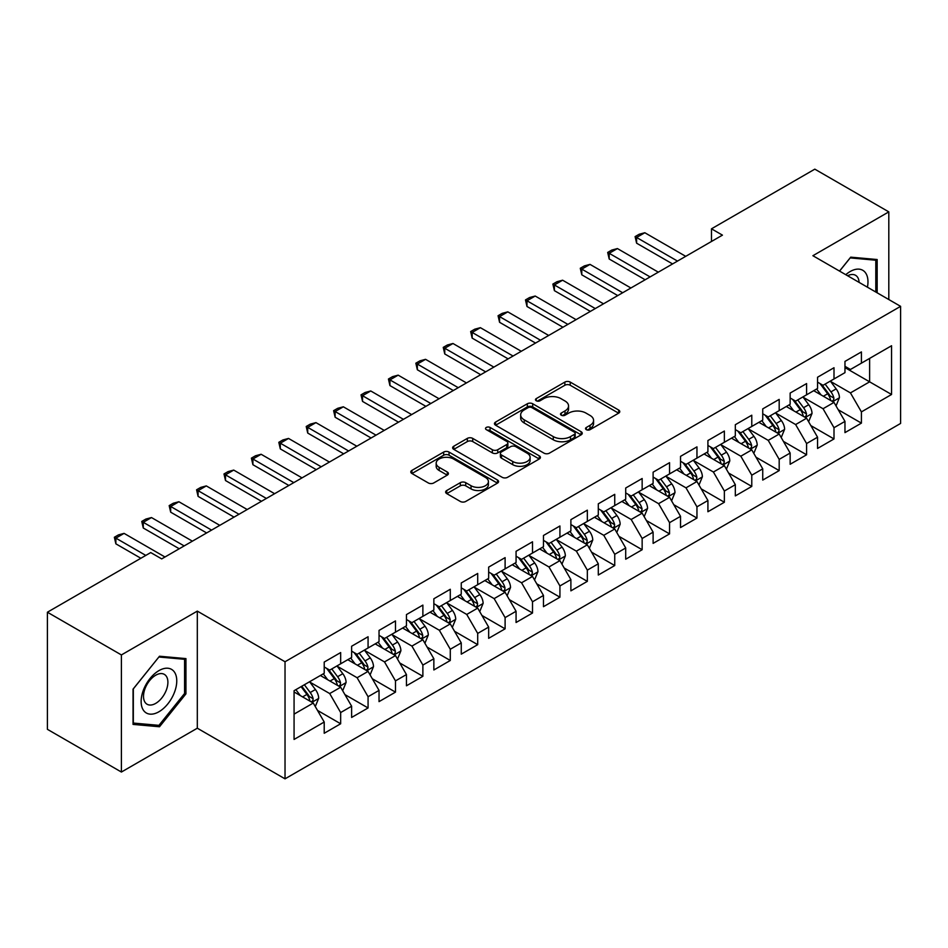 <?xml version="1.0" encoding="UTF-8"?>
<svg xmlns="http://www.w3.org/2000/svg" width="948" height="948" viewBox="0 0 948 948"><rect width="100%" height="100%" fill="white"/><g stroke="black" fill="none" stroke-linecap="round" stroke-linejoin="round"><path stroke-width="1.42" d="M586.314 429.657A2.666 1.541 0 0 0 590.083 429.657L618.665 413.162A3.804 2.192 0 0 0 619.779 411.598A3.804 2.192 0 0 0 618.665 410.046L570.234 382.091A3.804 2.192 0 0 0 564.854 382.091L536.272 398.598A2.666 1.541 0 0 0 535.49 399.689A2.666 1.541 0 0 0 536.272 400.767A2.666 1.541 0 0 0 540.04 400.767L543.737 398.634A12.17 7.027 0 0 1 560.955 398.634L564.996 400.968A12.17 7.027 0 0 1 568.551 405.934A12.17 7.027 0 0 1 564.996 410.911L561.287 413.044A2.666 1.541 0 0 0 560.517 414.122A2.666 1.541 0 0 0 561.287 415.212A2.666 1.541 0 0 0 565.055 415.212L568.753 413.079A12.17 7.027 0 0 1 585.971 413.079L590.011 415.414A12.17 7.027 0 0 1 593.578 420.379A12.17 7.027 0 0 1 590.011 425.344L586.314 427.489A2.666 1.541 0 0 0 585.532 428.567A2.666 1.541 0 0 0 586.314 429.657L586.314 427.489M446.757 490.507A3.804 2.192 0 0 0 445.643 492.059A3.804 2.192 0 0 0 446.757 493.612L460.337 501.456A3.804 2.192 0 0 0 465.717 501.456L497.463 483.125A3.804 2.192 0 0 0 498.577 481.572A3.804 2.192 0 0 0 497.463 480.02L449.044 452.066A3.804 2.192 0 0 0 443.664 452.066L411.918 470.398A3.804 2.192 0 0 0 410.804 471.95A3.804 2.192 0 0 0 411.918 473.502L428.33 482.97A3.804 2.192 0 0 0 433.71 482.97L447.29 475.126A3.804 2.192 0 0 0 448.404 473.573A3.804 2.192 0 0 0 447.29 472.021L439.149 467.328A10.179 5.878 0 0 1 436.175 463.169A10.179 5.878 0 0 1 442.455 457.742A10.179 5.878 0 0 1 453.547 459.01L485.423 477.425A10.179 5.878 0 0 1 488.41 481.572A10.179 5.878 0 0 1 482.129 486.999A10.179 5.878 0 0 1 471.038 485.731L465.717 482.662A3.804 2.192 0 0 0 460.337 482.662L446.757 490.507L446.757 493.612M121.403 654.938L121.403 772.039L197.314 728.206L197.314 611.116L121.403 654.938L47.4 612.218L150.732 552.566L161.693 558.893L722.447 235.14L711.486 228.812L711.486 241.467M197.314 611.116L285.028 661.751L900.6 306.346L900.6 423.448L285.028 778.841L285.028 661.751M888.809 299.544L888.809 211.878L812.898 255.711L900.6 306.346M888.809 211.878L814.818 169.159L711.486 228.812M544.01 453.156A3.804 2.192 0 0 0 549.39 453.156L581.136 434.824A3.804 2.192 0 0 0 582.25 433.272A3.804 2.192 0 0 0 581.136 431.719L532.705 403.765A3.804 2.192 0 0 0 527.325 403.765L495.579 422.085A3.804 2.192 0 0 0 494.465 423.638A3.804 2.192 0 0 0 495.579 425.19L544.01 453.156M487.367 430.238A2.666 1.541 0 0 1 490.069 430.605L490.069 427.441L539.293 455.87A3.804 2.192 0 0 1 540.419 457.422A3.804 2.192 0 0 1 539.293 458.974L507.559 477.306A3.804 2.192 0 0 1 502.179 477.306L453.748 449.352L453.748 446.235A3.804 2.192 0 0 0 452.634 447.788A3.804 2.192 0 0 0 453.748 449.352M453.748 446.235L467.34 438.391A3.804 2.192 0 0 1 472.72 438.391L492.356 449.731A3.804 2.192 0 0 0 497.736 449.731L506.742 444.529A3.804 2.192 0 0 0 507.867 442.977A3.804 2.192 0 0 0 506.742 441.424L486.3 429.622A2.666 1.541 0 0 1 485.518 428.532A2.666 1.541 0 0 1 487.165 427.11A2.666 1.541 0 0 1 490.069 427.441M844.964 367.587L869.624 381.831L869.624 358.403L891.558 345.747L861.412 363.155L861.412 351.921L844.964 361.413L844.964 372.647L834.003 378.975L834.003 367.741L817.555 377.233L817.555 388.479L806.594 394.806L806.594 383.573L790.146 393.065L790.146 404.298L779.185 410.626L779.185 399.392L762.737 408.884L762.737 420.118L751.776 426.446L751.776 415.212L735.328 424.704L735.328 435.95L724.367 442.278L724.367 431.044L707.919 440.536L707.919 451.769L696.958 458.097L696.958 446.864L680.522 456.355L680.522 467.589L669.549 473.917L669.549 462.683L653.113 472.175L653.113 483.409L642.152 489.749L642.152 478.515L625.704 488.007L625.704 499.241L614.742 505.568L614.742 494.335L598.295 503.826L598.295 515.06L587.333 521.388L587.333 510.154L570.886 519.646L570.886 530.88L559.924 537.22L559.924 525.986L543.477 535.478L543.477 546.712L532.515 553.039L532.515 541.806L516.067 551.298L516.067 562.531L505.106 568.859L505.106 557.625L488.658 567.117L488.658 578.351L477.697 584.691L477.697 573.457L461.261 582.949L461.261 594.183L450.288 600.511L450.288 589.277L433.852 598.769L433.852 610.002L422.879 616.33L422.879 605.097L406.443 614.588L406.443 625.822L395.482 632.162L395.482 620.916L379.034 630.42L379.034 641.654L368.073 647.982L368.073 636.748L351.625 646.24L351.625 657.474L340.664 663.801L340.664 652.568L324.216 662.06L324.216 673.293L294.07 690.701L294.07 739.44L324.216 722.032L313.255 703.049L294.07 691.969M891.558 345.747L891.558 394.486L861.412 411.894L850.439 392.899L830.578 381.428M838.245 409.761L861.412 423.128L861.412 411.894M861.412 423.128L844.964 432.62L844.964 421.386L834.003 427.714L823.042 408.73L803.169 397.259M810.836 425.581L834.003 438.948L834.003 427.714M834.003 438.948L817.555 448.44L817.555 437.206L806.594 443.546L795.633 424.55L775.76 413.079M783.427 441.401L806.594 454.779L806.594 443.546M806.594 454.779L790.146 464.271L790.146 453.037L779.185 459.365L768.224 440.37L748.351 428.899M756.03 457.232L779.185 470.599L779.185 459.365M779.185 470.599L762.737 480.091L762.737 468.857L751.776 475.185L740.815 456.201L720.942 444.731M728.621 473.052L751.776 486.419L751.776 475.185M751.776 486.419L735.328 495.911L735.328 484.677L724.367 491.017L713.406 472.021L693.533 460.55M701.212 488.872L724.367 502.25L724.367 491.017M724.367 502.25L707.919 511.742L707.919 500.508L696.958 506.836L685.996 487.841L666.124 476.37M673.803 504.703L696.958 518.07L696.958 506.836M696.958 518.07L680.522 527.562L680.522 516.328L669.549 522.656L658.587 503.672L638.715 492.202M646.394 520.523L669.549 533.89L669.549 522.656M669.549 533.89L653.113 543.382L653.113 532.148L642.152 538.476L631.178 519.492L611.318 508.021M618.985 536.343L642.152 549.721L642.152 538.476M642.152 549.721L625.704 559.213L625.704 547.98L614.742 554.307L603.769 535.312L583.909 523.841M591.576 552.174L614.742 565.541L614.742 554.307M614.742 565.541L598.295 575.033L598.295 563.799L587.333 570.127L576.372 551.144L556.5 539.673M564.167 567.994L587.333 581.361L587.333 570.127M587.333 581.361L570.886 590.853L570.886 579.619L559.924 585.947L548.963 566.963L529.091 555.492M536.769 583.814L559.924 597.193L559.924 585.947M559.924 597.193L543.477 606.684L543.477 595.451L532.515 601.779L521.554 582.783L501.682 571.312M509.36 599.646L532.515 613.012L532.515 601.779M532.515 613.012L516.067 622.504L516.067 611.27L505.106 617.598L494.145 598.615L474.273 587.144M481.951 615.465L505.106 628.832L505.106 617.598M505.106 628.832L488.658 638.324L488.658 627.09L477.697 633.418L466.736 614.434L446.864 602.964M454.542 631.285L477.697 644.664L477.697 633.418M477.697 644.664L461.261 654.156L461.261 642.922L450.288 649.25L439.327 630.254L419.454 618.783M427.133 647.117L450.288 660.483L450.288 649.25M450.288 660.483L433.852 669.975L433.852 658.741L422.879 665.069L411.918 646.086L392.045 634.615M399.724 662.936L422.879 676.303L422.879 665.069M422.879 676.303L406.443 685.795L406.443 674.561L395.482 680.889L384.509 661.905L364.648 650.435M372.315 678.756L395.482 692.135L395.482 680.889M395.482 692.135L379.034 701.627L379.034 690.393L368.073 696.721L357.112 677.725L337.239 666.254M344.906 694.588L368.073 707.955L368.073 696.721M368.073 707.955L351.625 717.446L351.625 706.213L340.664 712.54L329.703 693.557L309.83 682.086M317.497 710.408L340.664 723.774L340.664 712.54M340.664 723.774L324.216 733.266L324.216 722.032M324.216 666.965L329.703 670.129L340.664 663.801M294.07 714.128L313.255 703.049M351.625 651.146L357.112 654.31L368.073 647.982M329.703 693.557L340.664 687.229L320.377 675.509M351.625 706.213L340.664 687.229M379.034 635.326L384.509 638.49L395.482 632.162M357.112 677.725L368.073 671.397L347.786 659.69M379.034 690.393L368.073 671.397M406.443 619.494L411.918 622.658L422.879 616.33M384.509 661.905L395.482 655.578L375.195 643.87M406.443 674.561L395.482 655.578M433.852 603.675L439.327 606.839L450.288 600.511M411.918 646.086L422.879 639.758L402.604 628.038M433.852 658.741L422.879 639.758M461.261 587.855L466.736 591.019L477.697 584.691M439.327 630.254L450.288 623.926L430.013 612.218M461.261 642.922L450.288 623.926M488.658 572.023L494.145 575.187L505.106 568.859M466.736 614.434L477.697 608.106L457.422 596.399M488.658 627.09L477.697 608.106M516.067 556.203L521.554 559.367L532.515 553.039M494.145 598.615L505.106 592.287L484.831 580.567M516.067 611.27L505.106 592.287M543.477 540.384L548.963 543.548L559.924 537.22M521.554 582.783L532.515 576.455L512.228 564.747M543.477 595.451L532.515 576.455M570.886 524.552L576.372 527.716L587.333 521.388M548.963 566.963L559.924 560.635L539.637 548.928M570.886 579.619L559.924 560.635M598.295 508.732L603.769 511.896L614.742 505.568M576.372 551.144L587.333 544.816L567.046 533.096M598.295 563.799L587.333 544.816M625.704 492.913L631.178 496.077L642.152 489.749M603.769 535.312L614.742 528.984L594.455 517.276M625.704 547.98L614.742 528.984M653.113 477.081L658.587 480.245L669.549 473.917M631.178 519.492L642.152 513.164L621.864 501.456M653.113 532.148L642.152 513.164M680.522 461.261L685.996 464.425L696.958 458.097M658.587 503.672L669.549 497.344L649.273 485.625M680.522 516.328L669.549 497.344M707.919 445.442L713.406 448.605L724.367 442.278M685.996 487.841L696.958 481.513L676.682 469.805M707.919 500.508L696.958 481.513M735.328 429.61L740.815 432.774L751.776 426.446M713.406 472.021L724.367 465.693L704.091 453.985M735.328 484.677L724.367 465.693M762.737 413.79L768.224 416.954L779.185 410.626M740.815 456.201L751.776 449.873L731.489 438.154M762.737 468.857L751.776 449.873M790.146 397.97L795.633 401.134L806.594 394.806M768.224 440.37L779.185 434.042L758.898 422.334M790.146 453.037L779.185 434.042M817.555 382.139L823.042 385.303L834.003 378.975M795.633 424.55L806.594 418.222L786.307 406.514M817.555 437.206L806.594 418.222M844.964 366.319L850.439 369.483L861.412 363.155M823.042 408.73L834.003 402.402L813.716 390.683M844.964 421.386L834.003 402.402M47.4 612.218L47.4 729.32L121.403 772.039M197.314 728.206L285.028 778.841M850.439 392.899L869.624 381.831L891.558 394.486M877.161 292.814L877.161 259.527L850.723 257.157L839.525 271.081M185.95 693.853L185.95 658.599L159.501 656.229L133.052 689.137L133.052 724.402L159.501 726.76L185.95 693.853L184.576 693.071M587.381 430.036L590.011 428.52A12.17 7.027 0 0 0 593.578 423.543L593.578 420.379M568.551 405.934L568.551 409.098A12.17 7.027 0 0 1 564.996 414.075L562.354 415.591M618.606 413.186L570.234 385.255A3.804 2.192 0 0 0 564.854 385.255L537.338 401.146M581.077 434.848L532.705 406.929A3.804 2.192 0 0 0 527.325 406.929L495.638 425.225M574.405 434.362A2.666 1.541 0 0 0 575.187 433.272A2.666 1.541 0 0 0 574.405 432.181L531.899 407.64A2.666 1.541 0 0 0 528.131 407.64L524.232 409.892A12.17 7.027 0 0 0 520.665 414.869A12.17 7.027 0 0 0 524.232 419.834L553.288 436.613A12.17 7.027 0 0 0 570.506 436.613L574.405 434.362L574.405 437.526A2.666 1.541 0 0 0 575.187 436.436L575.187 433.272M520.665 414.869L520.665 418.032A12.17 7.027 0 0 0 524.232 422.998L524.232 419.834M574.405 437.526L570.506 439.777A12.17 7.027 0 0 1 553.288 439.777L524.232 422.998M453.796 449.376L467.34 441.567L467.34 438.391M507.867 442.977L507.867 446.141A3.804 2.192 0 0 1 506.742 447.693L497.736 452.895A3.804 2.192 0 0 1 492.356 452.895L472.72 441.567A3.804 2.192 0 0 0 467.34 441.567M490.069 430.605L539.246 459.01M512.738 461.498A10.179 5.878 0 0 0 523.829 462.778A10.179 5.878 0 0 0 530.11 457.351A10.179 5.878 0 0 0 527.124 453.191L515.89 446.709A3.804 2.192 0 0 0 510.51 446.709L501.504 451.912A3.804 2.192 0 0 0 500.39 453.464A3.804 2.192 0 0 0 501.504 455.016L512.738 461.498L512.738 464.662A10.179 5.878 0 0 0 523.829 465.942A10.179 5.878 0 0 0 530.11 460.515L530.11 457.351M500.39 453.464L500.39 456.628A3.804 2.192 0 0 0 501.504 458.18L501.504 455.016M512.738 464.662L501.504 458.18M488.41 481.572L488.41 484.736A10.179 5.878 0 0 1 482.129 490.163A10.179 5.878 0 0 1 471.038 488.895L465.717 485.826A3.804 2.192 0 0 0 460.337 485.826L446.804 493.647M436.175 463.169L436.175 466.333A10.179 5.878 0 0 0 439.149 470.492L439.149 467.328M447.243 475.161L439.149 470.492M497.416 483.16L449.044 455.23A3.804 2.192 0 0 0 443.664 455.23L411.965 473.526M156.704 725.149L159.501 726.76M836.029 405.91L839.43 397.615A10.274 5.925 -120 0 0 836.148 388.87L830.33 381.096M821.051 394.925L816.619 389.012M814.557 391.169L814.048 390.493M832.06 401.277L833.659 399.855L833.885 398.053A10.274 5.925 -120 0 0 830.934 391.88L825.115 384.106M821.798 384.592L828.99 394.19A5.238 3.022 60 0 1 829.938 395.778L833.885 398.053M819.984 383.549L827.651 393.776A10.274 5.925 60 0 1 830.59 399.961L830.804 400.554M677.5 261.091L636.606 237.486L636.606 243.186L635.101 236.609L639.213 234.239L644.83 232.734L685.724 256.339M672.57 263.935L636.606 243.186M644.83 232.734L636.606 237.486L635.101 236.609M808.62 421.73L812.021 413.447A10.274 5.925 -120 0 0 808.739 404.701L802.92 396.928M793.642 410.745L789.21 404.832M787.148 406.988L786.639 406.325M804.651 417.108L806.25 415.674L806.475 413.885A10.274 5.925 -120 0 0 803.537 407.699L797.706 399.926M794.388 400.411L801.581 410.01A5.238 3.022 60 0 1 802.529 411.598L806.475 413.885M792.575 399.369L800.242 409.607A10.274 5.925 60 0 1 803.181 415.781L803.394 416.373M781.211 437.561L784.612 429.266A10.274 5.925 -120 0 0 781.33 420.521L775.511 412.747M766.233 426.564L761.801 420.663M759.739 422.82L759.23 422.144M777.253 432.928L778.841 431.494L779.066 429.705A10.274 5.925 -120 0 0 776.128 423.531L770.297 415.757M766.979 416.243L774.172 425.842A5.238 3.022 60 0 1 775.12 427.43L779.066 429.705M765.166 415.2L772.833 425.427A10.274 5.925 60 0 1 775.772 431.601L775.985 432.193M650.091 276.911L609.197 253.306L609.197 259.005L607.692 252.441L611.804 250.059L617.421 248.566L658.315 272.171M645.161 279.767L609.197 259.005M617.421 248.566L609.197 253.306L607.692 252.441M622.682 292.742L581.799 269.125L581.799 274.825L580.283 268.26L584.395 265.89L590.011 264.385L630.906 287.991M617.752 295.586L581.799 274.825M590.011 264.385L581.799 269.125L580.283 268.26M867.432 287.197A25.193 14.552 120 0 0 865.595 272.917A25.193 14.552 120 0 0 845.782 274.695M859.101 282.386A17.254 9.954 120 0 0 857.49 277.089A17.254 9.954 120 0 0 855.546 275.299A17.254 9.954 120 0 0 847.63 275.761M850.119 257.903L875.798 260.226L875.798 292.031M874.103 259.242L875.798 260.226M839.572 271.116L850.166 257.939M143.515 710.372A25.193 14.552 120 0 0 167.855 703.854A25.193 14.552 120 0 0 174.373 671.99A25.193 14.552 120 0 0 150.045 678.507A25.193 14.552 120 0 0 143.515 710.372M145.139 702.444A17.254 9.954 120 0 0 147.082 704.245A17.254 9.954 120 0 0 163.127 696.188A17.254 9.954 120 0 0 166.267 676.173A17.254 9.954 120 0 0 164.324 674.372A17.254 9.954 120 0 0 148.279 682.418A17.254 9.954 120 0 0 145.139 702.444M158.944 657.011L184.576 659.298L184.576 693.474L158.944 725.35L133.324 723.063L133.324 688.888L158.897 656.976M182.881 658.315L184.576 659.298M753.802 453.381L757.203 445.086A10.274 5.925 -120 0 0 753.921 436.341L748.102 428.567M738.824 442.396L734.404 436.483M732.33 438.64L731.82 437.964M749.844 448.748L751.432 447.326L751.657 445.524A10.274 5.925 -120 0 0 748.719 439.351L742.9 431.577M739.57 432.063L746.763 441.661A5.238 3.022 60 0 1 747.711 443.249L751.657 445.524M737.769 431.02L745.424 441.247A10.274 5.925 60 0 1 748.363 447.432L748.576 448.025M726.393 469.201L729.794 460.918A10.274 5.925 -120 0 0 726.512 452.172L720.693 444.399M711.415 458.216L706.995 452.303M704.921 454.459L704.411 453.796M722.435 464.579L724.023 463.145L724.248 461.356A10.274 5.925 -120 0 0 721.31 455.17L715.491 447.397M712.161 447.883L719.354 457.481A5.238 3.022 60 0 1 720.302 459.069L724.248 461.356M710.36 446.84L718.015 457.078A10.274 5.925 60 0 1 720.966 463.252L721.167 463.845M595.273 308.562L554.39 284.957L554.39 290.645L552.874 284.08L556.986 281.71L562.614 280.205L603.497 303.81M590.343 311.406L554.39 290.645M562.614 280.205L554.39 284.957L552.874 284.08M567.876 324.382L526.981 300.777L526.981 306.477L525.476 299.912L529.588 297.53L535.205 296.037L576.088 319.642M562.934 327.238L526.981 306.477M535.205 296.037L526.981 300.777L525.476 299.912M698.984 485.032L702.385 476.737A10.274 5.925 -120 0 0 699.114 467.992L693.284 460.218M684.006 474.036L679.586 468.134M677.512 470.291L677.014 469.616M695.026 480.399L696.614 478.965L696.839 477.176A10.274 5.925 -120 0 0 693.9 471.002L688.082 463.228M684.752 463.714L691.945 473.313A5.238 3.022 60 0 1 692.893 474.901L696.839 477.176M682.951 462.671L690.618 472.898A10.274 5.925 60 0 1 693.557 479.072L693.758 479.664M540.467 340.214L499.572 316.596L499.572 322.296L498.067 315.731L502.179 313.361L507.796 311.856L548.691 335.462M535.525 343.058L499.572 322.296M507.796 311.856L499.572 316.596L498.067 315.731M671.587 500.852L674.976 492.557A10.274 5.925 -120 0 0 671.705 483.812L665.875 476.038M656.597 489.867L652.177 483.954M650.103 486.111L649.605 485.435M667.617 496.219L669.205 494.785L669.43 492.996A10.274 5.925 -120 0 0 666.491 486.822L660.673 479.048M657.343 479.534L664.536 489.132A5.238 3.022 60 0 1 665.496 490.72L669.43 492.996M655.542 478.491L663.209 488.718A10.274 5.925 60 0 1 666.148 494.903L666.349 495.496M513.058 356.033L472.163 332.428L472.163 338.116L470.658 331.551L474.77 329.181L480.387 327.676L521.282 351.281M508.128 358.877L472.163 338.116M480.387 327.676L472.163 332.428L470.658 331.551M644.178 516.672L647.567 508.389A10.274 5.925 -120 0 0 644.296 499.643L638.466 491.87M629.188 505.687L624.768 499.774M622.694 501.93L622.196 501.267M640.208 512.05L641.796 510.616L642.021 508.827A10.274 5.925 -120 0 0 639.082 502.641L633.264 494.868M629.946 495.354L637.127 504.952A5.238 3.022 60 0 1 638.087 506.54L642.021 508.827M628.133 494.311L635.8 504.537A10.274 5.925 60 0 1 638.739 510.723L638.94 511.316M485.649 371.853L444.754 348.248L444.754 353.948L443.249 347.383L447.361 345.001L452.978 343.496L493.872 367.113M480.719 374.709L444.754 353.948M452.978 343.496L444.754 348.248L443.249 347.383M616.769 532.503L620.158 524.208A10.274 5.925 -120 0 0 616.887 515.463L611.069 507.69M601.79 521.507L597.359 515.605M595.285 517.762L594.787 517.087M612.799 527.87L614.399 526.436L614.624 524.647A10.274 5.925 -120 0 0 611.673 518.473L605.855 510.699M602.537 511.185L609.73 520.784A5.238 3.022 60 0 1 610.678 522.372L614.624 524.647M600.724 510.143L608.391 520.369A10.274 5.925 60 0 1 611.33 526.543L611.543 527.135M458.24 387.685L417.345 364.068L417.345 369.767L415.84 363.203L419.952 360.833L425.569 359.328L466.463 382.933M453.31 390.529L417.345 369.767M425.569 359.328L417.345 364.068L415.84 363.203M589.36 548.323L592.761 540.028A10.274 5.925 -120 0 0 589.478 531.283L583.66 523.509M574.381 537.338L569.949 531.425M567.888 533.582L567.378 532.906M585.39 543.69L586.99 542.256L587.215 540.467A10.274 5.925 -120 0 0 584.276 534.293L578.446 526.519M575.128 527.005L582.321 536.604A5.238 3.022 60 0 1 583.269 538.191L587.215 540.467M573.315 525.962L580.982 536.189A10.274 5.925 60 0 1 583.921 542.363L584.134 542.967M430.83 403.504L389.936 379.899L389.936 385.587L388.431 379.022L392.543 376.652L398.16 375.147L439.054 398.752M425.901 406.348L389.936 385.587M398.16 375.147L389.936 379.899L388.431 379.022M561.951 564.143L565.352 555.86A10.274 5.925 -120 0 0 562.069 547.115L556.251 539.341M546.972 553.158L542.54 547.245M540.479 549.402L539.969 548.738M557.993 559.521L559.581 558.088L559.806 556.298A10.274 5.925 -120 0 0 556.867 550.113L551.037 542.339M547.719 542.825L554.912 552.423A5.238 3.022 60 0 1 555.86 554.011L559.806 556.298M545.906 541.782L553.573 552.009A10.274 5.925 60 0 1 556.512 558.194L556.725 558.787M403.421 419.324L362.539 395.719L362.539 401.419L361.022 394.854L365.134 392.472L370.751 390.967L411.645 414.584M398.492 422.18L362.539 401.419M370.751 390.967L362.539 395.719L361.022 394.854M534.542 579.975L537.943 571.68A10.274 5.925 -120 0 0 534.66 562.934L528.842 555.161M519.563 568.978L515.131 563.076M513.069 565.233L512.56 564.558M530.584 575.341L532.172 573.907L532.397 572.118A10.274 5.925 -120 0 0 529.458 565.944L523.628 558.171M520.31 558.656L527.503 568.255A5.238 3.022 60 0 1 528.451 569.843L532.397 572.118M518.509 557.614L526.164 567.84A10.274 5.925 60 0 1 529.103 574.014L529.316 574.606M376.012 435.156L335.13 411.539L335.13 417.239L333.613 410.674L337.725 408.304L343.342 406.799L384.236 430.404M371.083 438L335.13 417.239M343.342 406.799L335.13 411.539L333.613 410.674M507.133 595.794L510.534 587.499A10.274 5.925 -120 0 0 507.251 578.754L501.433 570.98M492.154 584.809L487.734 578.896M485.66 581.053L485.151 580.377M503.175 591.161L504.763 589.727L504.988 587.938A10.274 5.925 -120 0 0 502.049 581.764L496.231 573.99M492.901 574.476L500.094 584.075A5.238 3.022 60 0 1 501.042 585.663L504.988 587.938M491.1 573.433L498.755 583.66A10.274 5.925 60 0 1 501.693 589.834L501.907 590.438M348.615 450.975L307.721 427.37L307.721 433.058L306.216 426.493L310.316 424.123L315.945 422.618L356.827 446.224M343.674 453.819L307.721 433.058M315.945 422.618L307.721 427.37L306.216 426.493M479.724 611.614L483.125 603.331A10.274 5.925 -120 0 0 479.842 594.586L474.024 586.812M464.745 600.629L460.325 594.716M458.251 596.873L457.754 596.209M475.766 606.993L477.354 605.559L477.579 603.769A10.274 5.925 -120 0 0 474.64 597.584L468.822 589.81M465.492 590.296L472.685 599.894A5.238 3.022 60 0 1 473.633 601.482L477.579 603.769M463.691 589.253L471.346 599.48A10.274 5.925 60 0 1 474.296 605.665L474.498 606.258M321.206 466.795L280.312 443.19L280.312 448.89L278.807 442.325L282.919 439.943L288.536 438.438L329.43 462.055M316.265 469.651L280.312 448.89M288.536 438.438L280.312 443.19L278.807 442.325M452.326 627.446L455.715 619.151A10.274 5.925 -120 0 0 452.445 610.405L446.615 602.632M437.336 616.449L432.916 610.548M430.842 612.704L430.345 612.029M448.357 622.812L449.945 621.378L450.17 619.589A10.274 5.925 -120 0 0 447.231 613.415L441.413 605.642M438.083 606.128L445.276 615.726A5.238 3.022 60 0 1 446.224 617.314L450.17 619.589M436.281 605.085L443.948 615.311A10.274 5.925 60 0 1 446.887 621.485L447.089 622.078M293.797 482.627L252.903 459.01L252.903 464.71L251.398 458.145L255.51 455.775L261.127 454.27L302.021 477.875M288.856 485.471L252.903 464.71M261.127 454.27L252.903 459.01L251.398 458.145M424.917 643.265L428.306 634.97A10.274 5.925 -120 0 0 425.036 626.225L419.206 618.452M409.927 632.28L405.507 626.367M403.433 628.524L402.936 627.849M420.948 638.632L422.535 637.198L422.761 635.409A10.274 5.925 -120 0 0 419.822 629.235L414.003 621.461M410.674 621.947L417.867 631.546A5.238 3.022 60 0 1 418.826 633.134L422.761 635.409M408.872 620.904L416.539 631.131A10.274 5.925 60 0 1 419.478 637.305L419.68 637.909M266.388 498.447L225.494 474.841L225.494 480.529L223.989 473.964L228.101 471.594L233.718 470.089L274.612 493.695M261.458 501.291L225.494 480.529M233.718 470.089L225.494 474.841L223.989 473.964M397.508 659.085L400.897 650.802A10.274 5.925 -120 0 0 397.627 642.057L391.808 634.283M382.53 648.1L378.098 642.187M376.024 644.344L375.526 643.68M393.539 654.464L395.138 653.03L395.363 651.24A10.274 5.925 -120 0 0 392.413 645.055L386.594 637.281M383.276 637.767L390.458 647.365A5.238 3.022 60 0 1 391.417 648.953L395.363 651.24M381.463 636.724L389.13 646.951A10.274 5.925 60 0 1 392.069 653.136L392.271 653.729M238.979 514.266L198.085 490.661L198.085 496.361L196.58 489.796L200.692 487.414L206.309 485.909L247.203 509.526M234.049 517.122L198.085 496.361M206.309 485.909L198.085 490.661L196.58 489.796M370.099 674.917L373.5 666.622A10.274 5.925 -120 0 0 370.218 657.876L364.399 650.103M355.121 663.92L350.689 658.019M348.627 660.175L348.117 659.5M366.129 670.283L367.729 668.85L367.954 667.06A10.274 5.925 -120 0 0 365.016 660.886L359.185 653.113M355.867 653.599L363.06 663.197A5.238 3.022 60 0 1 364.008 664.785L367.954 667.06M354.054 652.556L361.721 662.782A10.274 5.925 60 0 1 364.66 668.956L364.873 669.549M211.57 530.098L170.676 506.481L170.676 512.181L169.171 505.616L173.283 503.246L178.899 501.741L219.794 525.346M206.64 532.942L170.676 512.181M178.899 501.741L170.676 506.481L169.171 505.616M342.69 690.736L346.091 682.442A10.274 5.925 -120 0 0 342.809 673.696L336.99 665.923M327.712 679.752L323.28 673.838M321.218 675.995L320.708 675.32M338.72 686.103L340.32 684.669L340.545 682.88A10.274 5.925 -120 0 0 337.606 676.706L331.776 668.933M328.458 669.418L335.651 679.017A5.238 3.022 60 0 1 336.599 680.605L340.545 682.88M326.645 668.376L334.312 678.602A10.274 5.925 60 0 1 337.251 684.776L337.464 685.38M184.161 545.918L143.267 522.312L143.267 528L141.762 521.436L145.874 519.066L151.49 517.561L192.385 541.166M179.231 548.762L143.267 528M151.49 517.561L143.267 522.312L141.762 521.436M315.281 706.556L318.682 698.273A10.274 5.925 -120 0 0 315.4 689.528L309.581 681.754M300.303 695.571L295.871 689.658M311.323 701.935L312.911 700.501L313.136 698.712A10.274 5.925 -120 0 0 310.197 692.526L304.367 684.752M301.796 686.245L308.242 694.837A5.238 3.022 60 0 1 309.19 696.425L313.136 698.712M301.085 686.66L306.903 694.422A10.274 5.925 60 0 1 309.842 700.608L310.055 701.2M145.791 555.409L115.869 538.132L115.869 543.832L114.353 537.267L118.464 534.885L124.081 533.38L164.976 556.997M140.861 558.265L115.869 543.832M124.081 533.38L115.869 538.132L114.353 537.267M590.011 428.52L590.011 425.344M561.287 415.212L561.287 413.044M564.996 414.075L564.996 410.911M536.272 400.767L536.272 398.598M564.854 385.255L564.854 382.091M570.234 385.255L570.234 382.091M618.665 413.162L618.665 410.046M495.579 425.19L495.579 422.085M527.325 406.929L527.325 403.765M532.705 406.929L532.705 403.765M581.136 434.824L581.136 431.719M553.288 439.777L553.288 436.613M570.506 439.777L570.506 436.613M472.72 441.567L472.72 438.391M492.356 452.895L492.356 449.731M497.736 452.895L497.736 449.731M506.742 447.693L506.742 444.529M539.293 458.974L539.293 455.87M460.337 485.826L460.337 482.662M465.717 485.826L465.717 482.662M471.038 488.895L471.038 485.731M447.29 475.126L447.29 472.021M411.918 473.502L411.918 470.398M443.664 455.23L443.664 452.066M449.044 455.23L449.044 452.066M497.463 483.125L497.463 480.02M832.711 401.656L839.359 397.816M830.934 391.88L836.148 388.87M823.362 396.252L827.651 393.776M805.302 417.476L811.95 413.636M803.537 407.699L808.739 404.701M795.953 412.084L800.242 409.607M777.893 433.307L784.541 429.468M776.128 423.531L781.33 420.521M768.544 427.904L772.833 425.427M750.484 449.127L757.132 445.287M748.719 439.351L753.921 436.341M741.135 443.723L745.424 441.247M723.075 464.947L729.723 461.107M721.31 455.17L726.512 452.172M713.726 459.555L718.015 457.078M695.678 480.778L702.314 476.939M693.9 471.002L699.114 467.992M686.316 475.375L690.618 472.898M668.269 496.598L674.917 492.759M666.491 486.822L671.705 483.812M658.919 491.194L663.209 488.718M640.86 512.418L647.508 508.578M639.082 502.641L644.296 499.643M631.51 507.026L635.8 504.537M613.451 528.249L620.099 524.41M611.673 518.473L616.887 515.463M604.101 522.846L608.391 520.369M586.042 544.069L592.69 540.23M584.276 534.293L589.478 531.283M576.692 538.665L580.982 536.189M558.633 559.889L565.281 556.049M556.867 550.113L562.069 547.115M549.283 554.497L553.573 552.009M531.224 575.72L537.871 571.881M529.458 565.944L534.66 562.934M521.874 570.317L526.164 567.84M503.815 591.54L510.462 587.701M502.049 581.764L507.251 578.754M494.465 586.137L498.755 583.66M476.417 607.36L483.053 603.521M474.64 597.584L479.842 594.586M467.056 601.968L471.346 599.48M449.008 623.192L455.656 619.352M447.231 613.415L452.445 610.405M439.647 617.788L443.948 615.311M421.599 639.011L428.247 635.172M419.822 629.235L425.036 626.225M412.25 633.608L416.539 631.131M394.19 654.831L400.838 650.992M392.413 645.055L397.627 642.057M384.841 649.439L389.13 646.951M366.781 670.663L373.429 666.823M365.016 660.886L370.218 657.876M357.432 665.259L361.721 662.782M339.372 686.482L346.02 682.643M337.606 676.706L342.809 673.696M330.023 681.079L334.312 678.602M311.963 702.302L318.611 698.463M310.197 692.526L315.4 689.528M302.613 696.91L306.903 694.422"/></g></svg>
